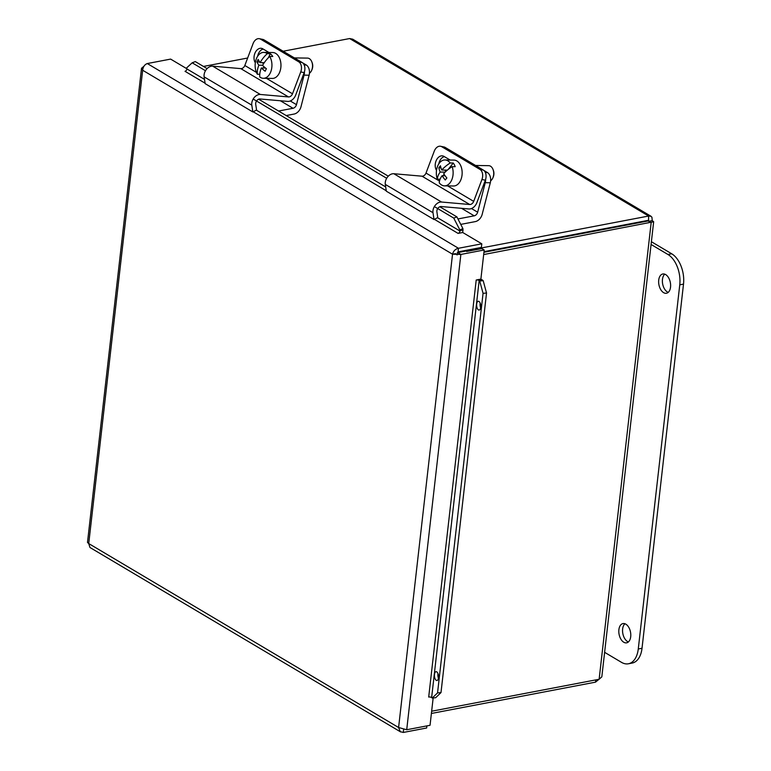 <?xml version="1.0" encoding="UTF-8"?>
<svg xmlns="http://www.w3.org/2000/svg" width="771" height="771" viewBox="0 0 771 771"><rect width="100%" height="100%" fill="white"/><g stroke="black" fill="none" stroke-linecap="round" stroke-linejoin="round"><path stroke-width="1.16" d="M664.766 274.168A9.801 5.821 -100.8 0 0 662.665 283.998A9.801 5.821 -100.8 0 0 668.245 292.363M665.662 274.592A9.801 5.821 79.2 0 1 670.616 284.865A9.801 5.821 79.2 0 1 666.472 293.25A9.801 5.821 79.2 0 1 658.916 284.711A9.801 5.821 79.2 0 1 662.79 273.994A9.801 5.821 79.2 0 1 665.662 274.592M624.944 623.758A9.801 5.821 -100.8 0 0 622.833 633.579A9.801 5.821 -100.8 0 0 628.413 641.944M625.83 624.173A9.801 5.821 79.2 0 1 630.784 634.456A9.801 5.821 79.2 0 1 626.64 642.831A9.801 5.821 79.2 0 1 619.084 634.302A9.801 5.821 79.2 0 1 622.958 623.585A9.801 5.821 79.2 0 1 625.83 624.173M651.081 244.474L667.946 254.488A23.708 14.071 79.2 0 1 679.762 284.836L638.272 648.98A23.708 14.071 79.2 0 1 628.413 663.783A23.708 14.071 79.2 0 1 621.484 662.337L604.618 652.324M628.413 663.783L632.162 663.07A23.708 14.071 -100.8 0 0 642.021 648.266L683.511 284.113A23.708 14.071 -100.8 0 0 671.695 253.775L651.399 241.718M460.74 224.39L475.273 221.614A7.97 5.676 120.7 0 0 482.164 214.367L490.308 182.766A7.903 5.137 -89.1 0 0 487.445 172.559L483.774 170.381M485.624 179.354A7.903 5.137 90.9 0 1 485.267 182.688L477.654 212.208A3.98 2.843 -59.3 0 1 474.204 215.832L457.935 218.945M286.195 115.563L294.079 114.06A7.97 5.676 120.7 0 0 300.979 106.803L309.123 75.211A7.903 5.137 -89.1 0 0 306.26 64.995L302.589 62.817M304.439 71.79A7.903 5.137 90.9 0 1 304.073 75.134L296.469 104.654A3.98 2.843 -59.3 0 1 293.019 108.277L278.572 111.034M439.489 181.06L426.006 173.061L434.256 151.193A7.903 5.378 101.5 0 1 440.607 146.278A7.903 5.378 101.5 0 1 441.773 146.731L445.185 147.425A7.903 5.378 -78.5 0 0 444.009 146.972L440.607 146.278M485.345 180.192L476.854 202.696A7.97 5.676 -59.3 0 1 468.874 208.96L441.166 206.532A3.98 2.843 120.7 0 0 436.897 211.88L437.755 217.576L434.015 219.513L432.994 212.709A7.97 5.676 -59.3 0 1 441.532 202.031L469.703 204.498A3.98 2.843 120.7 0 0 473.693 201.366L481.942 179.498L485.345 180.192A7.903 5.378 -78.5 0 0 483.33 170.073L479.919 169.379L441.773 146.731M483.33 170.073L445.185 147.425M479.919 169.379A7.903 5.378 101.5 0 1 481.942 179.498M436.511 170.324A8.414 5.725 101.5 0 1 436.174 160.638A8.414 5.725 101.5 0 1 442.727 155.906A8.414 5.725 101.5 0 1 443.971 156.388L450.129 160.04M444.375 156.629A8.414 5.725 -78.5 0 0 438.805 163.838M426.006 173.061A3.98 2.843 -59.3 0 1 422.016 176.193L393.846 173.726A7.97 5.676 120.7 0 0 385.307 184.404L386.338 191.208L434.015 219.513M256.415 72.387L244.821 65.496L253.071 43.629A7.903 5.378 101.5 0 1 259.413 38.714A7.903 5.378 101.5 0 1 260.588 39.167L263.99 39.861A7.903 5.378 -78.5 0 0 262.824 39.408L259.413 38.714M304.16 72.628L295.659 95.141A7.97 5.676 -59.3 0 1 287.679 101.396L259.972 98.977A3.98 2.843 120.7 0 0 255.702 104.316L256.57 110.012L252.83 111.949L251.809 105.155A7.97 5.676 -59.3 0 1 260.338 94.467L288.508 96.934A3.98 2.843 120.7 0 0 292.498 93.802L300.748 71.934L304.16 72.628A7.903 5.378 -78.5 0 0 302.136 62.509L298.734 61.815L260.588 39.167M302.136 62.509L263.99 39.861M298.734 61.815A7.903 5.378 101.5 0 1 300.748 71.934M255.326 62.769A8.414 5.725 101.5 0 1 254.989 53.074A8.414 5.725 101.5 0 1 261.533 48.342A8.414 5.725 101.5 0 1 262.786 48.824L268.944 52.486M263.19 49.065A8.414 5.725 -78.5 0 0 257.62 56.273M244.821 65.496A3.98 2.843 -59.3 0 1 240.831 68.629L212.661 66.161A7.97 5.676 120.7 0 0 204.122 76.849L205.153 83.644L252.83 111.949M440.087 179.229L437.321 179.19A23.544 11.526 -27.8 0 1 440.164 172.049A23.612 13.733 -141.5 0 1 438.853 167.799L440.954 167.827M444.183 174.448L443.161 175.721M445.175 172.126L440.164 172.049M444.934 170.083L445.725 171.586M438.853 167.799A22.301 10.919 -27.8 0 1 440.463 165.784A23.612 13.733 38.5 0 0 441.764 170.034L447.363 170.121M441.764 170.034A23.544 11.526 -27.8 0 1 450.206 162.98L453.261 163.028L448.105 169.514M453.261 163.028A12.953 8.404 90.9 0 1 455.189 166.681L452.143 166.642A23.544 11.526 152.2 0 0 443.691 173.697A23.612 13.733 38.5 0 0 446.891 177.976A22.301 10.919 152.2 0 0 445.291 179.99A23.612 13.733 -141.5 0 1 442.091 175.701A23.544 11.526 152.2 0 0 439.248 182.843A12.953 8.404 90.9 0 0 444.539 185.859L453.55 185.994A12.953 8.404 90.9 0 0 459.015 183.035A12.953 8.404 90.9 0 0 461.713 168.724A12.953 8.404 90.9 0 0 453.936 160.098L444.925 159.963A12.953 8.404 90.9 0 1 450.206 162.98M442.091 175.701L445.098 175.749M452.143 166.642A12.953 8.404 90.9 0 1 449.994 182.9A12.953 8.404 90.9 0 1 444.539 185.859M437.321 179.19A12.953 8.404 90.9 0 1 444.925 159.963M475.572 165.466L488.727 165.669A7.903 5.137 90.9 0 1 493.045 169.524A7.903 5.137 90.9 0 1 492.929 177.744A7.903 5.137 90.9 0 1 491.821 179.662A7.903 5.137 90.9 0 1 490.635 180.78M492.929 177.744L493.267 176.935A6.322 4.106 -89.1 0 0 493.363 170.352L493.045 169.524M259.769 74.276L257.35 74.247A23.544 14.572 -41.5 0 1 258.892 65.188A23.612 10.428 -154.3 0 1 256.955 61.95A22.301 13.811 -41.5 0 1 258.189 59.396A23.612 10.428 25.7 0 0 260.126 62.634A23.544 14.572 -41.5 0 1 267.267 53.662L270.313 53.71A12.953 8.404 90.9 0 1 272.78 56.505L269.725 56.456A23.544 14.572 138.5 0 0 262.583 65.429A23.612 10.428 25.7 0 0 266.409 68.696A22.301 13.811 138.5 0 0 265.176 71.25A23.612 10.428 -154.3 0 1 261.359 67.983L265.561 68.041M261.359 67.983A23.544 14.572 138.5 0 0 259.817 77.033A12.953 8.404 90.9 0 0 263.345 78.295L272.365 78.43A12.953 8.404 90.9 0 0 280.962 65.612A12.953 8.404 90.9 0 0 272.751 52.534L263.74 52.399A12.953 8.404 90.9 0 1 267.267 53.662M260.126 62.634L264.27 62.692M270.313 53.71L268.366 57.767M264.029 66.769L263.431 68.012M262.689 65.246L258.892 65.188M262.439 62.673L263.499 63.868M256.955 61.95L259.654 61.988M257.35 74.247A12.953 8.404 90.9 0 1 256.81 57.729A12.953 8.404 90.9 0 1 263.74 52.399M269.725 56.456A12.953 8.404 90.9 0 1 271.199 70.527A12.953 8.404 90.9 0 1 263.345 78.295M294.387 57.912L307.533 58.104A7.903 5.137 90.9 0 1 311.86 61.959A7.903 5.137 90.9 0 1 311.735 70.19A7.903 5.137 90.9 0 1 309.45 73.226M311.735 70.19L312.072 69.371A6.322 4.106 -89.1 0 0 312.178 62.788L311.86 61.959M648.556 221.325L648.613 216.034L466.522 250.787M203.467 66.441L247.645 58.018M283.15 51.243L349.639 38.55L352.655 39.167M648.584 220.275L484.005 251.664M483.677 254.555L653.663 221.749L601.823 676.842L599.134 679.261L431.644 711.228M599.134 679.261L651.167 222.597L648.344 220.92L483.928 252.29M431.384 713.464L595.501 682.152L599.019 679.28M653.663 221.749L652.247 220.612L651.929 217.249L650.975 216.256L648.613 216.034L349.639 38.55M649.153 221.21L652.247 220.612M595.761 679.906L595.501 682.152M465.867 250.392L466.696 250.893L457.328 252.686L457.068 254.95M437.995 673.623A4.424 2.043 -95.6 0 0 438.439 678.22M436.02 680.167A4.424 2.043 84.4 0 1 434.41 675.338A4.424 2.043 84.4 0 1 436.049 671.686A4.424 2.043 84.4 0 1 438.516 675.897A4.424 2.043 84.4 0 1 436.916 680.494A4.424 2.043 84.4 0 1 436.02 680.167M480.198 303.196A4.424 2.043 -95.6 0 0 480.641 307.793M478.222 309.74A4.424 2.043 84.4 0 1 476.613 304.911A4.424 2.043 84.4 0 1 478.261 301.259A4.424 2.043 84.4 0 1 480.719 305.47A4.424 2.043 84.4 0 1 479.119 310.067A4.424 2.043 84.4 0 1 478.222 309.74M435.673 697.716L441.002 692.57L437.543 692.907L432.213 698.054L435.673 697.716M432.213 698.054L431.635 697.582A1.976 0.742 6.5 0 0 428.695 697.042L476.208 280.008L480.882 279.102L484.198 249.977L460.865 254.44L406.712 729.742L398.597 727.516L400.245 731.65L403.3 732.45L426.633 727.997L426.874 725.887M437.543 692.907L483.06 293.346L486.53 293.009L483.186 280.683L479.726 281.02L483.06 293.346M479.726 281.02L479.157 280.538A1.976 0.742 6.5 0 0 476.218 280.008M483.186 280.683L482.617 280.201A5.898 2.207 6.5 0 0 480.584 279.16M462.928 228.64L456.885 216.882L453.762 218.097L459.805 229.854L462.928 228.64L462.966 229.748A5.898 4.202 120.7 0 1 462.455 232.553M459.805 229.854L459.844 230.963A1.976 1.407 -59.3 0 1 458.061 233.391L434.381 219.33M453.762 218.097L434.362 206.58M386.685 178.274L253.177 99.025M205.5 70.72L192.172 62.808L195.294 61.593L207.11 68.609M205.086 83.21L185.021 71.308A1.976 1.407 -59.3 0 0 186.813 68.879L186.775 67.771L192.172 62.808M441.002 692.57L486.53 293.009M456.885 216.882L439.827 206.763M388.295 176.174L258.642 99.199M143.946 66.248L141.517 68.262L142.664 70.257C143.098 66.778 144.64 64.542 147.29 63.55L170.622 59.097L186.804 68.706M147.29 63.55L458.466 248.272L458.051 251.886L481.383 247.433L481.798 243.819L458.466 248.272C455.382 249.014 453.406 250.989 452.529 254.208L460.865 254.44L458.494 253.033M481.798 243.819L462.735 232.505L458.061 233.391M466.628 251.481L481.827 248.58L484.198 249.977M433.157 697.967L430.045 725.289L406.712 729.742M455.632 253.62L452.529 254.208L142.664 70.257L88.732 543.565L87.489 542.447L141.517 68.262M400.669 731.949L89.966 547.497L88.732 543.565L398.597 727.516L452.529 254.208M403.628 729.52L403.3 732.45M638.272 648.98L642.021 648.266M679.762 284.836L683.511 284.113M667.946 254.488L671.695 253.775M487.445 172.559L485.373 172.531M485.267 182.688L490.308 182.766M477.654 212.208L471.457 208.536M474.204 215.832L461.54 208.315M306.26 64.995L304.179 64.966M304.073 75.134L309.123 75.211M296.469 104.654L290.272 100.972M293.019 108.277L280.355 100.75M473.693 201.366L447.652 185.907M469.703 204.498L422.016 176.193M441.532 202.031L393.846 173.726M432.994 212.709L385.307 184.404M292.498 93.802L266.458 78.343M288.508 96.934L240.831 68.629M260.338 94.467L212.661 66.161M251.809 105.155L204.122 76.849M647.987 220.988L647.206 220.525M482.617 280.201L479.157 280.538L431.635 697.582M437.514 217.701L459.844 230.963L462.966 229.748M186.813 68.879L204.508 79.374M256.329 110.137L385.693 186.939M386.271 190.774L253.187 111.766M648.652 221.306L649.461 221.267L648.681 221.055M352.665 39.157L650.975 216.246"/></g></svg>
